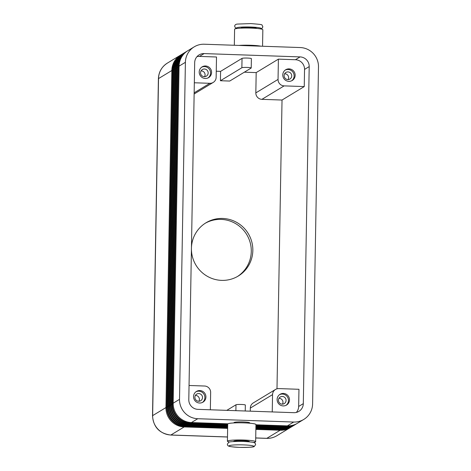 <?xml version="1.0" encoding="UTF-8"?>
<svg xmlns="http://www.w3.org/2000/svg" width="471" height="471" viewBox="0 0 471 471"><rect width="100%" height="100%" fill="white"/><g stroke="black" fill="none" stroke-linecap="round" stroke-linejoin="round"><path stroke-width="0.71" d="M255.936 425.284L286.598 426.349A18.828 18.475 58.8 0 0 296.683 423.729A18.828 18.475 58.8 0 0 297.066 423.488M227.887 423.818L191.432 422.552A18.828 18.475 -121.2 0 1 178.397 416.617A18.828 18.475 -121.2 0 1 173.187 403.188L179.068 66.14L185.397 62.307A18.828 18.475 -121.2 0 1 191.067 49.255A18.828 18.475 -121.2 0 1 194.211 46.847A18.828 18.475 -121.2 0 1 204.296 44.227L300.239 47.547A18.828 18.475 -121.2 0 1 313.274 53.488A18.828 18.475 -121.2 0 1 318.484 66.917L312.597 403.959A18.828 18.475 -121.2 0 1 306.927 417.012A18.828 18.475 -121.2 0 1 303.789 419.42A18.828 18.475 -121.2 0 1 293.704 422.04L287.375 425.878L255.941 424.789M255.924 426.114L285.308 427.126A18.828 18.475 58.8 0 0 295.388 424.506A18.828 18.475 58.8 0 0 295.776 424.271M255.906 426.938L284.013 427.909A18.828 18.475 58.8 0 0 294.098 425.289A18.828 18.475 58.8 0 0 294.481 425.054M255.894 427.768L282.724 428.692A18.828 18.475 58.8 0 0 292.809 426.072A18.828 18.475 58.8 0 0 293.192 425.837M255.877 428.592L281.428 429.475A18.828 18.475 58.8 0 0 291.514 426.856A18.828 18.475 58.8 0 0 291.896 426.62M255.865 429.417L280.139 430.258A18.828 18.475 58.8 0 0 290.224 427.639A18.828 18.475 58.8 0 0 290.607 427.403M187.499 50.921A18.828 18.475 58.8 0 0 187.105 51.151A18.828 18.475 58.8 0 0 183.967 53.559A18.828 18.475 58.8 0 0 178.297 66.611L172.41 403.653A18.828 18.475 58.8 0 0 177.62 417.082A18.828 18.475 58.8 0 0 190.655 423.023L227.705 424.306M191.432 422.552L197.761 418.719A18.828 18.475 -121.2 0 1 184.726 412.779A18.828 18.475 -121.2 0 1 179.516 399.349L173.187 403.188M179.068 66.14A18.828 18.475 -121.2 0 1 184.738 53.088A18.828 18.475 -121.2 0 1 187.882 50.68L194.211 46.847M182.33 54.053A18.828 18.475 58.8 0 0 181.941 54.283A18.828 18.475 58.8 0 0 178.797 56.691A18.828 18.475 58.8 0 0 173.128 69.743L167.246 406.785A18.828 18.475 58.8 0 0 172.451 420.214A18.828 18.475 58.8 0 0 185.486 426.155L227.646 427.615M227.64 427.945L184.968 426.467A18.828 18.475 -121.2 0 1 171.933 420.526A18.828 18.475 -121.2 0 1 166.728 407.097L172.61 70.055A18.828 18.475 -121.2 0 1 178.279 57.003A18.828 18.475 -121.2 0 1 181.423 54.595L181.941 54.283M183.619 53.27A18.828 18.475 58.8 0 0 183.231 53.5A18.828 18.475 58.8 0 0 180.087 55.908A18.828 18.475 58.8 0 0 174.417 68.96L168.536 406.002A18.828 18.475 58.8 0 0 173.746 419.431A18.828 18.475 58.8 0 0 186.781 425.372L227.658 426.785M227.652 427.12L186.263 425.684A18.828 18.475 -121.2 0 1 173.228 419.743A18.828 18.475 -121.2 0 1 168.017 406.314L173.905 69.272A18.828 18.475 -121.2 0 1 179.575 56.22A18.828 18.475 -121.2 0 1 182.713 53.812L183.231 53.5M184.915 52.487A18.828 18.475 58.8 0 0 184.526 52.717A18.828 18.475 58.8 0 0 181.382 55.125A18.828 18.475 58.8 0 0 175.712 68.177L169.825 405.219A18.828 18.475 58.8 0 0 175.035 418.648A18.828 18.475 58.8 0 0 188.07 424.589L227.676 425.961M227.67 426.29L187.552 424.901A18.828 18.475 -121.2 0 1 174.517 418.96A18.828 18.475 -121.2 0 1 169.313 405.531L175.194 68.489A18.828 18.475 -121.2 0 1 180.864 55.437A18.828 18.475 -121.2 0 1 184.008 53.029L184.526 52.717M186.204 51.704A18.828 18.475 58.8 0 0 185.815 51.934A18.828 18.475 58.8 0 0 182.671 54.342A18.828 18.475 58.8 0 0 177.002 67.394L171.12 404.436A18.828 18.475 58.8 0 0 176.325 417.865A18.828 18.475 58.8 0 0 189.36 423.806L227.687 425.136M227.681 425.466L188.847 424.118A18.828 18.475 -121.2 0 1 175.813 418.177A18.828 18.475 -121.2 0 1 170.602 404.754L176.484 67.706A18.828 18.475 -121.2 0 1 182.153 54.654A18.828 18.475 -121.2 0 1 185.297 52.246L185.815 51.934M227.699 424.636L190.137 423.335A18.828 18.475 -121.2 0 1 177.102 417.4A18.828 18.475 -121.2 0 1 171.897 403.971L177.779 66.923A18.828 18.475 -121.2 0 1 183.449 53.871A18.828 18.475 -121.2 0 1 186.593 51.463L187.105 51.151M181.041 54.836A18.828 18.475 58.8 0 0 180.646 55.066A18.828 18.475 58.8 0 0 177.502 57.474A18.828 18.475 58.8 0 0 171.833 70.526L165.951 407.568A18.828 18.475 58.8 0 0 171.161 420.997A18.828 18.475 58.8 0 0 184.196 426.938L227.634 428.375M240.899 28.154L240.899 28.125A7.848 0.818 1 0 1 250.03 27.477A7.848 0.818 1 0 1 256.583 28.401L256.583 28.425M262.553 46.246L262.842 29.755A14.124 1.466 -179 0 0 249.901 28.066A14.124 1.466 -179 0 0 234.793 29.025A14.124 1.466 -179 0 0 234.599 29.267L234.322 45.263M234.005 422.929L234.01 422.593A7.848 0.818 1 0 1 243.148 421.945A7.848 0.818 1 0 1 249.701 422.864L249.695 423.205M249.371 441.827L249.371 441.592A7.848 0.818 -179 0 0 242.818 440.668A7.848 0.818 -179 0 0 233.793 441.186A7.848 0.818 -179 0 0 233.687 441.315L233.681 441.551M227.411 441.209L227.711 424.041A14.124 1.466 1 0 1 227.899 423.806A14.124 1.466 1 0 1 243.007 422.846A14.124 1.466 1 0 1 255.947 424.536L255.647 441.698A14.124 1.466 -179 0 0 242.706 440.008A14.124 1.466 -179 0 0 227.599 440.968A14.124 1.466 -179 0 0 227.411 441.209A14.124 1.466 -179 0 0 229.648 442.039M253.38 442.457A14.124 1.466 -179 0 0 255.459 441.933A14.124 1.466 -179 0 0 255.647 441.698M189.048 385.484L204.567 386.02A6.276 6.158 -121.2 0 1 210.649 392.478L210.349 409.788M204.131 53.588L300.074 56.909A9.414 9.237 -121.2 0 1 309.2 66.594L303.312 403.641A9.414 9.237 -121.2 0 1 293.869 412.678L197.92 409.358A9.414 9.237 -121.2 0 1 188.8 399.673L194.682 62.631A9.414 9.237 -121.2 0 1 204.131 53.588L199.48 56.408L216.507 56.997L216.148 77.279A6.276 6.158 -121.2 0 1 209.854 83.308L194.158 92.816M250.325 408.086L272.55 394.621A6.276 6.158 -121.2 0 1 275.488 389.47L253.263 402.929A6.276 6.158 58.8 0 0 250.325 408.086L250.272 411.171M261.911 99.34L284.131 85.881A6.276 6.158 -121.2 0 1 278.049 79.422L255.83 92.887A6.276 6.158 58.8 0 0 261.911 99.34L282.029 100.04L276.989 388.816M282.47 404.142A3.856 3.786 58.8 0 0 278.962 398.348M282.2 404.142A3.856 3.786 58.8 0 0 285.932 399.349A3.856 3.786 58.8 0 0 280.263 397.006A3.856 3.786 58.8 0 0 282.2 404.142M286.021 405.337A6.276 6.158 58.8 0 0 279.544 394.651M283.407 393.438A6.276 6.158 -121.2 0 1 286.551 405.048A6.276 6.158 -121.2 0 1 277.331 401.227A6.276 6.158 -121.2 0 1 283.407 393.438M204.573 76.685A3.856 3.786 58.8 0 0 201.058 70.891M204.296 76.685A3.856 3.786 58.8 0 0 208.035 71.898A3.856 3.786 58.8 0 0 202.365 69.549A3.856 3.786 58.8 0 0 204.296 76.685M208.117 77.88A6.276 6.158 58.8 0 0 201.647 67.194M205.509 65.981A6.276 6.158 -121.2 0 1 208.653 77.591A6.276 6.158 -121.2 0 1 199.427 73.776A6.276 6.158 -121.2 0 1 205.509 65.981M198.903 401.245A3.856 3.786 58.8 0 0 195.394 395.452M198.632 401.245A3.856 3.786 58.8 0 0 202.371 396.458A3.856 3.786 58.8 0 0 196.701 394.109A3.856 3.786 58.8 0 0 198.632 401.245M202.453 402.44A6.276 6.158 58.8 0 0 195.983 391.754M199.845 390.541A6.276 6.158 -121.2 0 1 202.989 402.152A6.276 6.158 -121.2 0 1 193.764 398.336A6.276 6.158 -121.2 0 1 199.845 390.541M288.134 79.581A3.856 3.786 58.8 0 0 284.625 73.788M287.863 79.581A3.856 3.786 58.8 0 0 291.602 74.789A3.856 3.786 58.8 0 0 285.932 72.446A3.856 3.786 58.8 0 0 287.863 79.581M291.684 80.776A6.276 6.158 58.8 0 0 285.208 70.091M289.07 68.878A6.276 6.158 -121.2 0 1 292.214 80.488A6.276 6.158 -121.2 0 1 282.994 76.667A6.276 6.158 -121.2 0 1 289.07 68.878M237.478 276.495A31.133 30.55 58.8 0 0 251.279 251.414A31.133 30.55 58.8 0 0 236.165 223.931A31.133 30.55 58.8 0 0 205.226 223.272M191.462 247.357A31.133 30.55 -121.2 0 1 205.998 222.789A31.133 30.55 -121.2 0 1 237.325 222.754A31.133 30.55 -121.2 0 1 252.833 250.478A31.133 30.55 -121.2 0 1 238.261 276.041A31.133 30.55 -121.2 0 1 207.364 276.318A31.133 30.55 -121.2 0 1 191.426 249.342M226.792 410.359L235.989 404.783A4.71 0.489 1 0 1 241.022 404.459A4.71 0.489 1 0 1 245.338 405.025L245.232 410.995M220.428 80.729L220.593 71.368L242.035 58.375A4.71 0.489 1 0 1 247.075 58.057A4.71 0.489 1 0 1 251.384 58.622L251.22 67.983A4.71 0.489 1 0 1 251.155 68.059L229.713 81.053L220.428 80.729L241.87 67.736A4.71 0.489 1 0 1 246.91 67.418A4.71 0.489 1 0 1 251.22 67.983M244.337 72.193L256.183 72.599L255.83 92.887M216.254 71.221L220.593 71.368M291.514 426.856L290.996 427.168A18.828 18.475 -121.2 0 1 280.916 429.788L255.871 428.922M292.809 426.072L292.291 426.39A18.828 18.475 -121.2 0 1 282.206 429.01L255.888 428.098M294.098 425.289L293.58 425.607A18.828 18.475 -121.2 0 1 283.495 428.227L255.9 427.268M295.388 424.506L294.875 424.824A18.828 18.475 -121.2 0 1 284.79 427.444L255.918 426.443M296.683 423.729L296.165 424.041A18.828 18.475 -121.2 0 1 286.08 426.661L255.93 425.613M197.761 418.719L293.704 422.04M282.029 100.04L304.248 86.576L304.549 69.414A9.414 9.237 58.8 0 0 295.423 59.729L278.402 59.14L278.049 79.422M284.131 85.881L304.248 86.576M275.488 389.47A6.276 6.158 -121.2 0 1 278.844 388.593L298.961 389.293L298.661 406.455A9.414 9.237 58.8 0 1 296.365 412.419M272.55 394.621L272.244 411.931M199.48 56.408A9.414 9.237 58.8 0 0 196.984 56.661M194.335 82.772L209.854 83.308M278.402 59.14L256.183 72.599M238.915 45.422A14.124 1.466 1 0 1 260.804 46.182M227.522 428.439L227.605 427.945M185.397 62.307L179.516 399.349M303.789 419.42L297.454 423.258A18.828 18.475 -121.2 0 1 287.375 425.878M237.037 28.484A12.399 1.289 1 0 1 250.784 27.024A12.399 1.289 1 0 1 260.434 28.89M239.403 447.373A12.399 1.289 1 0 1 229.224 445.713A12.399 1.289 1 0 1 243.489 444.895A12.399 1.289 1 0 1 253.675 446.555A12.399 1.289 1 0 1 239.403 447.373M286.68 425.855L286.08 426.661M285.391 426.638L284.79 427.444M284.095 427.421L283.495 428.227M282.806 428.204L282.206 429.01M281.511 428.981L280.916 429.788M280.221 429.764L280.139 430.258L266.833 438.324A9.414 1.525 92 0 1 266.668 438.366L255.712 437.989M173.187 403.612L171.897 403.971M168.017 406.744L166.728 407.097M169.307 405.961L168.017 406.314M170.602 405.178L169.313 405.531M171.891 404.395L170.602 404.754M172.61 70.055L173.893 69.696M166.722 407.527L165.951 407.568L152.645 415.628L158.527 78.586A18.828 18.475 -121.2 0 1 164.196 65.534A18.828 18.475 -121.2 0 1 167.34 63.126L180.646 55.066M227.481 436.958L170.891 434.998A18.828 18.475 -121.2 0 1 157.856 429.057A18.828 18.475 -121.2 0 1 152.645 415.628A9.414 0.977 -179 0 0 152.516 415.787L158.403 78.745A9.414 0.977 1 0 1 158.527 78.586L171.833 70.526L172.604 70.479M173.905 69.272L175.188 68.919M175.194 68.489L176.478 68.136M176.484 67.706L177.773 67.353M177.779 66.923L179.062 66.57M266.668 438.366C270.342 438.477 273.757 437.588 276.919 435.699A18.828 18.475 -121.2 0 1 266.833 438.324L255.712 437.936M184.279 426.432L184.196 426.938L170.891 434.998A9.414 1.525 92 0 1 170.726 435.045L227.481 437.011M235.889 410.671L235.989 404.783M242.035 58.375L241.87 67.736M190.137 423.335L190.737 422.516M188.847 424.118L189.448 423.299M187.552 424.901L188.153 424.083M186.263 425.684L186.863 424.866M184.968 426.467L185.568 425.649M303.312 403.641L298.661 406.455M309.2 66.594L304.549 69.414M300.074 56.909L295.423 59.729M236.866 28.507L235.441 27.883L234.652 26.299C234.782 24.939 235.718 24.192 237.449 24.068L250.872 23.585C265.65 24.816 260.887 24.433 262.889 26.794L262.041 28.342L260.598 28.919M227.358 444.171C227.581 446.396 228.429 446.673 239.374 447.379C248.9 447.444 253.851 447.156 254.222 446.508L255.6 444.665C255.37 442.44 254.528 442.163 243.578 441.457C234.052 441.392 229.1 441.68 228.729 442.328L227.358 444.171M158.403 78.745C158.703 72.004 161.688 66.8 167.34 63.126M152.516 415.787C153.399 427.138 159.469 433.555 170.726 435.045M276.919 435.699L290.224 427.639M194.134 93.994L213.21 82.437"/></g></svg>
